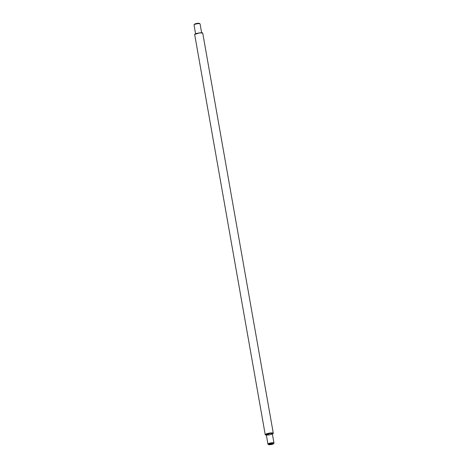 <?xml version="1.0" encoding="UTF-8"?>
<svg xmlns="http://www.w3.org/2000/svg" width="468" height="468" viewBox="0 0 468 468"><rect width="100%" height="100%" fill="white"/><g stroke="black" fill="none" stroke-linecap="round" stroke-linejoin="round"><path stroke-width="0.7" d="M201.632 32.76L200.07 23.909A3.071 0.643 170 0 0 199.976 23.78A3.071 0.643 170 0 0 196.934 23.804A3.071 0.643 170 0 0 194.074 24.822A3.071 0.643 170 0 0 194.027 24.974L195.589 33.831M199.976 23.78L199.403 23.4A2.556 0.538 170 0 0 196.87 23.418A2.556 0.538 170 0 0 194.483 24.266L194.074 24.822M268.603 434.953A3.071 0.643 170 0 0 272.23 433.543A3.071 0.643 170 0 0 269.188 433.567A3.071 0.643 170 0 0 266.321 434.585A3.071 0.643 170 0 0 268.603 434.953M268.597 444.6L268.024 444.22A3.071 0.643 -10 0 1 267.93 444.091A3.071 0.643 -10 0 1 268.006 443.904A3.071 0.643 -10 0 1 271.651 442.804A3.071 0.643 -10 0 1 273.973 443.026A3.071 0.643 -10 0 1 273.926 443.178L273.517 443.734A2.556 0.538 -10 0 1 271.13 444.582A2.556 0.538 -10 0 1 268.597 444.6A2.556 0.538 -10 0 1 271.621 443.424A2.556 0.538 -10 0 1 273.517 443.734M272.803 443.845A1.843 0.386 -10 0 1 270.656 444.501A1.843 0.386 -10 0 1 269.252 444.278A1.843 0.386 -10 0 1 270.972 443.67A1.843 0.386 -10 0 1 272.791 443.658A1.843 0.386 -10 0 1 272.803 443.845M272.68 443.758L272.171 443.512M269.311 444.202L271.598 444.249L272.739 443.769M269.796 443.974L269.884 444.465M271.598 444.249L271.481 443.6M273.294 433.292L202.767 33.286A4.095 0.86 170 0 0 198.584 33.152A4.095 0.86 170 0 0 194.706 34.708L265.233 434.714A4.095 0.86 -10 0 1 269.118 433.157A4.095 0.86 -10 0 1 273.294 433.292L272.411 434.169L270.188 433.245L266.362 435.228M202.498 33.047L199.584 32.842L194.875 34.392M265.233 434.714L266.368 435.24M202.767 33.286C202.451 33.31 203.984 32.011 196.759 33.404C193.489 34.638 195.226 34.345 194.706 34.708M273.973 443.026L272.323 433.666M267.93 444.091L266.28 434.731"/></g></svg>
